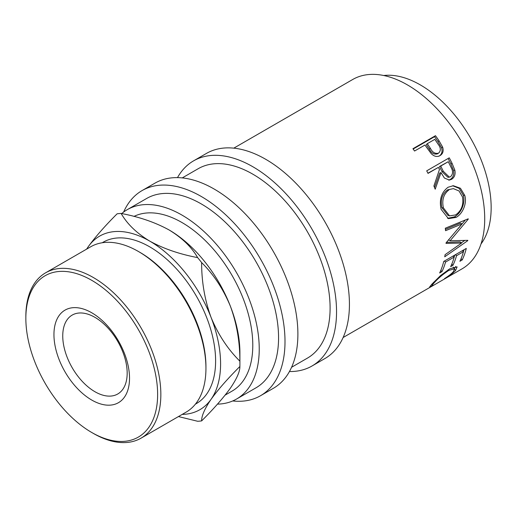 <?xml version="1.0" encoding="UTF-8"?>
<svg xmlns="http://www.w3.org/2000/svg" width="517" height="517" viewBox="0 0 517 517"><rect width="100%" height="100%" fill="white"/><g stroke="black" fill="none" stroke-linecap="round" stroke-linejoin="round"><path stroke-width="0.78" d="M91.735 400.042A53.445 30.858 60 0 1 53.949 334.589A53.445 30.858 60 0 1 91.735 312.766A53.445 30.858 60 0 1 129.528 378.224A53.445 30.858 60 0 1 91.735 400.042M94.96 317.354A45.554 26.302 -120 0 0 72.18 315.092A45.554 26.302 -120 0 0 65.2 351.599A45.554 26.302 -120 0 0 94.96 391.737A45.554 26.302 -120 0 0 117.734 393.999A45.554 26.302 -120 0 0 124.72 357.493A45.554 26.302 -120 0 0 94.96 317.354M435.476 135.693A109.326 63.119 60 0 1 439.03 140.786L442.623 147.061C443.806 150.951 442.946 153.795 440.045 155.598C436.981 157.226 433.989 156.509 431.055 153.446L426.267 146.88A109.326 63.119 60 0 0 424.98 145.018L414.569 151.022A109.326 63.119 60 0 0 412.928 148.715L435.476 135.693L434.551 136.688A107.051 61.807 60 0 1 438.035 141.671L441.544 147.823C442.688 151.643 441.809 154.447 438.901 156.25M449.254 157.827A109.326 63.119 60 0 1 452.142 163.501L454.85 170.177C455.632 174.365 454.546 177.409 451.574 179.315L449.37 180.09L444.394 178.035L441.007 172.613L435.204 189.222A109.326 63.119 60 0 0 433.892 186.004L439.476 169.44A109.326 63.119 60 0 0 438.429 167.372L428.024 173.382A109.326 63.119 60 0 0 426.706 170.849L449.254 157.827M464.764 195.426C467.245 203.446 462.495 214.083 456.026 217.424L448.42 218.639L441.117 209.346C439.056 199.685 441.376 192.318 448.084 187.244L453.325 185.713L460.421 188.246L464.764 195.426L463.245 195.174C465.681 203.026 460.912 213.502 454.443 216.849L447.586 218.316M446.048 242.874A109.326 63.119 60 0 1 446.035 243.397L461.623 243.029L445.085 254.681A109.326 63.119 60 0 1 444.736 256.794L467.782 240.651A109.326 63.119 60 0 0 467.82 240.34L450.087 240.78L468.24 219.163A109.326 63.119 60 0 0 468.215 218.814L445.305 228.217A109.326 63.119 60 0 1 445.564 230.698L462.036 223.906L446.048 242.874M466.295 248.418A109.326 63.119 60 0 1 462.211 259.954L459.897 261.285A109.326 63.119 60 0 0 463.465 251.714L456.53 255.721A109.326 63.119 60 0 1 452.963 265.292L450.65 266.63A109.326 63.119 60 0 0 454.217 257.059L445.544 262.061A109.326 63.119 60 0 1 441.977 271.632L439.663 272.97A109.326 63.119 60 0 0 443.748 261.44L466.295 248.418M444.704 278.676L444.517 278.598C448.452 276.104 451.367 273.842 453.267 271.813L454.579 268.808L448.814 270.391C442.642 274.488 437.744 278.663 434.106 282.915C432.264 284.886 431.876 285.675 432.955 285.274L429.601 287.103L431.785 284.26L440.542 275.58L449.868 268.73L457.125 266.895L455.509 270.559C453.163 273.015 449.564 275.723 444.704 278.676L444.614 278.534M431.727 284.324L432.374 285.306L432.955 285.274M233.794 148.153L352.743 79.476A109.326 63.119 60 0 1 407.409 84.891A109.326 63.119 60 0 1 478.832 181.228A109.326 63.119 60 0 1 462.069 268.834L343.12 337.511M383.743 75.508A100.22 57.859 60 0 1 420.295 84.891A100.22 57.859 60 0 1 481.986 162.073A100.22 57.859 60 0 1 481.004 243.972M177.493 177.622A118.438 68.38 60 0 1 193.578 160.852A118.438 68.38 60 0 1 252.794 166.713A118.438 68.38 60 0 1 330.169 271.082A118.438 68.38 60 0 1 312.016 365.991A118.438 68.38 60 0 1 289.442 371.536M193.578 160.852L206.457 153.413A118.438 68.38 60 0 1 265.68 159.275A118.438 68.38 60 0 1 343.055 263.644A118.438 68.38 60 0 1 324.896 358.552L312.016 365.991M123.634 212.048A118.438 68.38 60 0 1 142.039 190.605A118.438 68.38 60 0 1 201.255 196.473A118.438 68.38 60 0 1 278.631 300.842A118.438 68.38 60 0 1 260.478 395.744A118.438 68.38 60 0 1 232.708 400.959M142.039 190.605L154.919 183.167A118.438 68.38 60 0 1 214.141 189.028A118.438 68.38 60 0 1 291.517 293.404A118.438 68.38 60 0 1 273.357 388.306L260.478 395.744M93.344 433.414L91.735 432.483A93.183 53.8 -120 0 0 157.627 394.445A93.183 53.8 -120 0 0 91.735 280.324A93.183 53.8 -120 0 0 25.85 318.362A93.183 53.8 -120 0 0 91.735 432.483L93.351 433.414A95.458 55.112 60 0 1 93.344 433.414A95.458 55.112 60 0 0 141.076 438.145L186.172 412.107A95.458 55.112 -120 0 0 205.94 368.408A95.458 55.112 -120 0 0 138.446 251.501L138.446 251.501A95.458 55.112 -120 0 0 90.714 246.771L45.619 272.808A95.458 55.112 60 0 1 93.351 277.532A95.458 55.112 60 0 1 155.707 361.654A95.458 55.112 60 0 1 141.076 438.145M140.055 252.432L138.446 251.501L140.055 252.432A93.183 53.8 60 0 1 205.94 366.553L205.94 368.408M102.217 242.757L103.129 242.234A93.183 53.8 60 0 1 149.717 246.848A93.183 53.8 60 0 1 210.593 328.961A93.183 53.8 60 0 1 196.305 403.628L195.4 404.152M225.134 395.111L232.036 391.123A100.22 57.859 -120 0 0 247.397 310.82A100.22 57.859 -120 0 0 181.932 222.504A100.22 57.859 -120 0 0 133.974 216.403M182.184 414.408A100.22 57.859 -120 0 0 211.091 399.279C218.103 389.579 227.693 378.651 239.875 366.488A113.882 65.749 -120 0 0 239.907 363.845L239.907 352.684A100.22 57.859 -120 0 0 230.414 306.29A100.22 57.859 -120 0 0 169.046 229.942A100.22 57.859 -120 0 0 168.348 229.548M121.741 213.566A109.326 63.119 60 0 1 127.266 209.65A109.326 63.119 60 0 1 181.932 215.066A109.326 63.119 60 0 1 253.349 311.408A109.326 63.119 60 0 1 236.592 399.014A109.326 63.119 60 0 1 217.483 404.126M127.266 209.65L146.595 198.496A109.326 63.119 60 0 1 201.255 203.911A109.326 63.119 60 0 1 272.679 300.248A109.326 63.119 60 0 1 255.921 387.86L236.592 399.014M182.255 177.906L198.127 168.742A109.326 63.119 60 0 1 252.794 174.151A109.326 63.119 60 0 1 324.217 270.494A109.326 63.119 60 0 1 307.46 358.1L291.582 367.27M239.875 366.488C239.972 371.49 236.818 378.696 230.414 388.118C223.402 397.812 213.805 408.74 201.63 420.903C201.533 415.907 204.687 408.701 211.091 399.279A100.22 57.859 -120 0 0 211.091 317.451A100.22 57.859 -120 0 0 149.717 241.103A100.22 57.859 -120 0 0 88.349 246.583A100.22 57.859 -120 0 0 86.727 249.071M178.455 416.566L197.63 421.265A113.882 65.749 -120 0 0 201.63 420.903M201.63 262.578C213.676 274.475 223.273 289.048 230.414 306.29C236.767 323.7 239.92 341.989 239.875 361.157C227.829 349.259 218.232 334.693 211.091 317.451C204.738 300.041 201.585 281.746 201.63 262.578A113.882 65.749 -120 0 0 197.63 257.608C179.438 254.151 163.469 248.651 149.717 241.103C136.611 233.135 127.085 223.913 121.133 213.443A113.882 65.749 -120 0 0 117.133 213.799C105.087 225.806 95.49 236.734 88.349 246.583L86.604 249.142M239.907 363.845A113.882 65.749 -120 0 0 239.875 361.157M121.133 213.443C139.325 216.894 155.294 222.4 169.046 229.942C182.152 237.91 191.678 247.132 197.63 257.608M25.85 318.362L25.85 316.507A95.458 55.112 60 0 1 45.619 272.808M449.027 189.849C443.586 194.017 441.712 200.034 443.405 207.905L449.551 215.88L455.632 214.904C461.513 210.762 463.794 204.758 462.482 196.887L459.031 190.973L453.383 188.627L447.586 189.855C442.138 194.004 440.238 199.93 441.886 207.647L443.405 207.905M443.276 171.269L449.37 177.124L450.52 176.711C453.086 174.177 453.209 170.953 450.882 167.043A109.326 63.119 60 0 0 448.258 161.698L440.743 166.041L443.276 171.269L441.99 171.644L447.987 177.35L449.37 177.124M430.357 148.301C432.458 152.418 435.204 154.034 438.59 153.135C441.053 150.706 440.878 147.707 438.061 144.146A109.326 63.119 60 0 0 434.803 139.344L427.288 143.681L430.357 148.301L429.343 149.155C431.391 153.194 434.099 154.751 437.479 153.84L438.59 153.135M441.886 207.647L447.903 215.382L449.551 215.88M453.383 188.627L447.586 189.855M448.258 161.698L439.508 166.519L441.99 171.644M440.743 166.041L439.508 166.519M427.288 143.681L426.338 144.624L429.343 149.155M455.774 266.449L454.359 268.536M454.579 268.808L453.189 267.082M443.78 261.421A107.051 61.807 60 0 1 443.618 261.951M454.76 255.081A107.051 61.807 60 0 1 454.165 257.007M464.014 249.737A107.051 61.807 60 0 1 463.413 251.669M462.036 223.906L460.434 223.144L445.434 229.374M461.623 243.029L460.027 241.859L446.481 242.376M464.738 240.476L461.364 242.841M465.358 219.99L458.34 228.424M452.679 185.752L459.258 188.421L463.245 195.174M438.429 167.372L427.934 173.201M441.007 172.613L439.721 172.982L434.519 187.522M448.11 158.486A107.051 61.807 60 0 1 450.869 163.915L453.519 170.461C454.269 174.565 453.163 177.57 450.197 179.477L448.653 180.129M413.161 149.038L434.551 136.688M455.509 270.559L454.714 269.467M430.448 286.909L430.041 286.256M434.106 282.915L433.634 282.263M448.814 270.391L448.239 269.719M441.977 271.632L440.82 270.391M445.544 262.061L444.42 261.053M454.217 257.059L453.092 256.044M452.963 265.292L451.806 264.045M456.53 255.721L455.406 254.707M463.465 251.714L462.34 250.706M462.211 259.954L461.054 258.707M467.394 240.36L467.782 240.651M448.478 239.81L450.087 240.78M467.827 218.975L468.24 219.163M456.026 217.424L454.443 216.849M451.574 179.315L450.197 179.477M454.85 170.177L453.519 170.461M442.623 147.061L441.544 147.823M452.142 163.501L450.869 163.915M439.03 140.786L438.035 141.671"/></g></svg>
